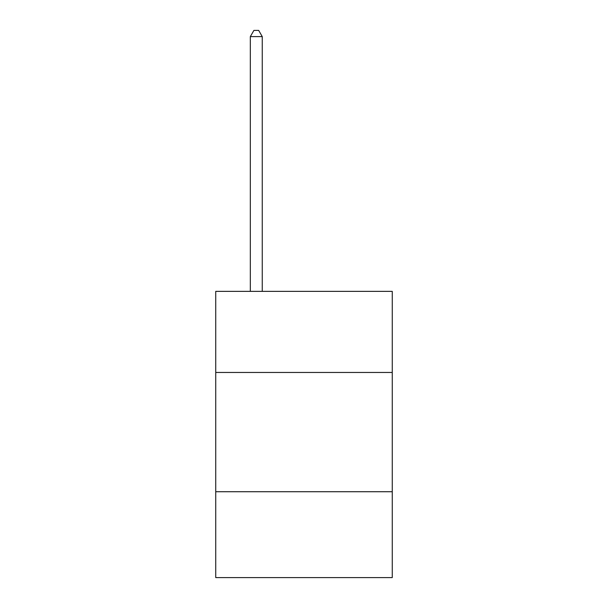 <?xml version="1.0" encoding="UTF-8"?>
<svg xmlns="http://www.w3.org/2000/svg" width="608" height="608" viewBox="0 0 608 608"><rect width="100%" height="100%" fill="white"/><g stroke="black" fill="none" stroke-linecap="round" stroke-linejoin="round"><path stroke-width="0.91" d="M392.259 372.461L392.259 291.361L215.741 291.361L215.741 372.461L392.259 372.461L392.259 577.6L215.741 577.6L215.741 372.461M392.259 491.728L215.741 491.728M262.253 291.361L262.253 36.602L250.329 36.602L250.329 291.361M250.329 36.602L253.908 30.4L258.681 30.4L262.253 36.602"/></g></svg>
